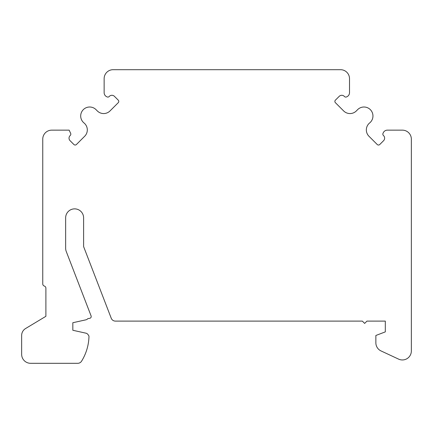<?xml version="1.0" encoding="UTF-8"?>
<svg xmlns="http://www.w3.org/2000/svg" width="433" height="433" viewBox="0 0 433 433"><rect width="100%" height="100%" fill="white"/><g stroke="black" fill="none" stroke-linecap="round" stroke-linejoin="round"><path stroke-width="0.65" d="M114.442 96.343A3.594 3.594 0 0 0 109.224 96.489A1.797 1.797 0 0 1 107.124 96.916L106.734 96.738A4.487 4.487 0 0 1 104.142 92.667L104.142 78.671A8.979 8.979 0 0 1 113.121 69.691L340.533 69.691A8.979 8.979 0 0 1 349.512 78.671L349.512 92.667A4.487 4.487 0 0 1 346.92 96.738L346.53 96.916A1.797 1.797 0 0 1 344.43 96.489A3.594 3.594 0 0 0 339.212 96.343L335.402 100.147A1.797 1.797 0 0 0 335.402 102.691L343.645 110.935A8.979 8.979 0 0 0 356.37 110.908L357.598 109.663A8.979 8.979 0 0 1 370.626 109.955A8.979 8.979 0 0 1 369.647 122.95A8.979 8.979 0 0 0 368.97 136.26L377.224 144.508A1.797 1.797 0 0 0 379.763 144.508L383.573 140.703A3.594 3.594 0 0 0 383.573 135.621L383.357 135.405A1.797 1.797 0 0 1 382.999 133.375L383.292 132.742A4.487 4.487 0 0 1 387.362 130.149L402.371 130.149A8.979 8.979 0 0 1 411.35 139.128L411.35 350.979A8.979 8.979 0 0 1 398.577 359.114L381.024 350.93A8.936 8.936 0 0 1 375.866 342.833L375.866 335.478L385.31 331.884L385.31 321.107L366.962 321.107L364.656 323.413L362.351 321.107L115.422 321.107A4.487 4.487 0 0 1 111.232 318.233L83.607 246.583L83.607 217.848A8.979 8.979 0 0 0 74.628 208.868A8.979 8.979 0 0 0 65.648 217.848L65.648 248.25A8.979 8.979 0 0 0 66.249 251.481L91.087 315.906A1.797 1.797 0 0 1 89.707 318.325L87.85 318.628A3.594 3.594 0 0 1 85.875 319.83L72.831 322.72L72.831 330.271L85.875 333.161A3.594 3.594 0 0 1 88.348 335.142A1.797 1.797 0 0 1 88.976 336.555A49.384 49.384 0 0 1 81.566 361.187A4.487 4.487 0 0 1 77.751 363.309L30.629 363.309A8.979 8.979 0 0 1 21.65 354.329L21.65 335.472A8.081 8.081 0 0 1 25.563 328.544L45.893 316.306L45.893 288.183A2.246 2.246 0 0 0 44.323 286.045A2.246 2.246 0 0 1 42.753 283.902L42.753 139.128A8.979 8.979 0 0 1 51.733 130.149L69.15 130.149L70.655 133.375A1.797 1.797 0 0 1 70.298 135.405L70.081 135.621A3.594 3.594 0 0 0 70.081 140.703L73.891 144.508A1.797 1.797 0 0 0 76.43 144.508L84.679 136.26A8.979 8.979 0 0 0 84.002 122.95A8.979 8.979 0 0 1 83.022 109.955A8.979 8.979 0 0 1 96.05 109.663L97.284 110.908A8.979 8.979 0 0 0 110.009 110.935L118.252 102.691A1.797 1.797 0 0 0 118.252 100.147L114.442 96.343"/></g></svg>

